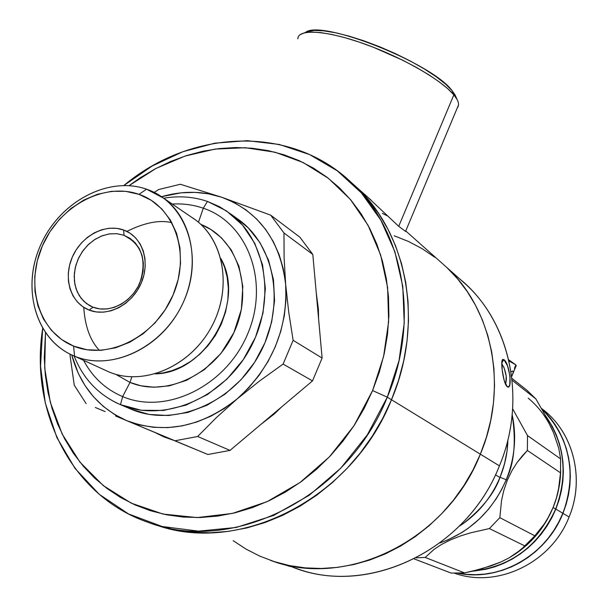 <?xml version="1.0" encoding="UTF-8"?>
<svg xmlns="http://www.w3.org/2000/svg" width="608" height="608" viewBox="0 0 608 608"><rect width="100%" height="100%" fill="white"/><g stroke="black" fill="none" stroke-linecap="round" stroke-linejoin="round"><path stroke-width="0.91" d="M495.452 474.833L499.943 477.493L495.452 474.833M131.282 409.29L116.865 403.051C96.892 393.209 82.65 377.53 74.138 356.014C83.243 378.928 98.686 395.139 120.468 404.654L122.649 396.598C105.518 389.28 92.492 377.188 83.562 360.331C92.492 377.188 105.518 389.28 122.649 396.598L130.006 382.417C166.303 397.746 215.787 374.072 234.551 331.147C253.84 288.428 237.302 238.556 200.807 224.36L211.098 229.649L221.563 237.941L231.291 249.987L238.936 266.243L242.82 286.482L241.368 309.404L233.86 332.66L220.924 353.468L204.372 369.664L186.512 380.342L169.282 385.852L153.877 387.243L140.782 385.738L130.006 382.417L131.837 376.876L130.006 382.417L115.756 374.33L130.006 382.417L122.649 396.598L120.468 404.654L141.299 410.263L163.529 410.453L186.018 405.126L207.564 394.486L227.012 379.05L243.284 359.624L255.497 337.242L262.983 313.12L265.369 288.572L262.565 264.913L254.79 243.39L242.508 225.082L226.442 210.877L207.457 201.423C193.466 196.696 178.881 195.632 163.712 198.216C178.881 195.632 193.466 196.696 207.457 201.423L203.292 208.21L207.457 201.423L219.663 206.773L230.865 214.077C267.611 242.007 276.275 303.764 248.345 351.576C220.81 399.616 162.952 422.803 120.468 404.654L131.282 409.29C173.409 427.28 230.683 404.411 257.883 356.949C285.471 309.708 276.822 248.619 240.38 220.924L235.63 217.504L248.269 227.901L260.034 242.736L268.576 260.277L273.494 279.855L274.558 300.702L271.677 321.974L264.944 342.783L254.63 362.269L241.148 379.628L225.074 394.136L207.077 405.209L187.918 412.422L168.378 415.53L149.249 414.451L131.282 409.29M172.254 204.052C183.031 203.422 193.374 204.805 203.292 208.21C247.927 222.984 269.944 282.173 247.616 334.058C225.94 386.194 166.121 415.264 122.649 396.598C166.121 415.264 225.94 386.194 247.616 334.058C269.944 282.173 247.927 222.984 203.292 208.21L198.459 222.285L203.292 208.21C193.374 204.805 183.031 203.422 172.254 204.052M155.359 373.874L163.514 372.841L172.246 370.553L181.374 366.806L190.623 361.433L199.66 354.358L208.065 345.618L215.414 335.418L221.327 324.087L225.522 312.094L227.856 299.949L228.35 288.146L227.156 277.111L224.534 267.148L220.795 258.43C246.179 302.009 205.937 373.114 155.359 373.874M83.752 307.359L83.752 307.359C85.021 326.42 90.25 340.769 99.446 350.413M126.882 231.39L126.882 231.39C144.772 222.536 159.782 219.64 171.912 222.703M109.273 372.081L69.791 354.023C33.873 336.049 21.607 285.008 41.526 243.124C60.982 201.035 108.726 175.917 146.543 189.187C107.836 175.583 58.915 202.304 40.272 245.898C21.082 289.279 36.267 340.807 74.586 356.197L73.583 346.089C38.79 332.234 24.898 285.403 42.37 245.89C59.341 206.188 103.907 181.906 139.004 194.347L146.543 189.187L139.004 194.347L125.598 191.322L111.568 191.315L97.432 194.286L83.714 200.1L70.916 208.529L59.5 219.245L49.864 231.853L42.37 245.89L37.27 260.855L34.778 276.207L34.983 291.384L37.901 305.832L43.449 318.995L51.444 330.387L61.613 339.545L73.583 346.089L86.921 349.737L101.118 350.322L115.619 347.776L129.846 342.175L143.214 333.716L155.192 322.734L165.27 309.662L173.052 295.024L178.205 279.429L180.538 263.515L179.968 247.912L176.54 233.252L170.422 220.111L161.872 208.985L151.255 200.298L139.004 194.347C174.344 206.165 191.094 253.49 173.052 295.024C155.526 336.764 108.11 360.552 73.583 346.089L74.586 356.197C112.594 372.263 164.981 346.134 184.285 300.086C204.174 254.25 185.516 202.114 146.543 189.187L163.757 198.254C194.226 220.301 201.674 270.948 179.033 310.718C156.735 350.672 109.372 370.728 74.586 356.197L109.273 372.081C143.184 386.255 189.096 367.05 210.573 328.54C232.378 290.221 224.937 241.224 195.221 219.731L191.376 217.109C223.22 236.717 233.16 286.307 211.911 326.086C191.041 366.062 143.944 386.612 109.273 372.081L69.791 354.023M93.032 307.192C109.478 313.796 131.586 302.457 139.817 282.94C147.136 260.277 141.877 244.393 124.024 235.288L123.629 229.999C142.219 236.489 150.685 261.41 141.238 283.07C132.058 304.828 107.403 317.452 89.11 310.072L93.032 307.192L89.406 305.474L83.722 301.203L79.207 295.572L76.061 288.83L74.419 281.306L74.358 273.334L75.863 265.278L78.865 257.503L83.228 250.359L88.76 244.173L95.213 239.218L102.288 235.722L109.668 233.852L117.032 233.7L124.024 235.288L129.945 238.275L135.204 242.828L139.316 248.642L142.074 255.474L143.366 263.028L143.116 270.955L141.33 278.912L138.092 286.535L133.54 293.482L127.878 299.432L121.372 304.122L114.319 307.344L107.023 308.963L99.818 308.91L93.032 307.192L89.11 310.072C70.68 303.02 63.004 278.236 72.291 257.146C81.32 235.95 105.176 223.189 123.629 229.999L124.024 235.288L133.517 241.11L124.024 235.288L116.736 233.677L109.075 233.943L101.407 236.064L94.118 239.924L87.567 245.328L82.057 252.008L77.87 259.646L75.21 267.854L74.199 276.252L74.898 284.407L77.277 291.931L81.229 298.452L86.564 303.628L93.032 307.192M312.808 254.456L299.881 237.196L270.697 215.164L283.966 232.978L312.808 254.456L322.111 358.051L293.124 340.328L288.701 311.919L285.646 284.24C287.888 329.255 271.708 367.49 237.112 398.939L259.532 381.018L283.108 364.078L293.124 340.328L288.701 311.919L285.646 284.24L284.111 257.784L283.966 232.978L312.808 254.456M312.504 380.904L322.111 358.051L293.124 340.328L283.108 364.078L312.504 380.904L230.029 450.399L197.653 436.491L216.44 417.544L237.112 398.939C200.784 427.477 163.902 434.674 126.464 420.554L174.792 440.808L197.653 436.491L216.44 417.544L237.112 398.939L259.532 381.018L283.108 364.078L312.504 380.904M207.883 454.495L230.029 450.399L197.653 436.491L174.792 440.808L207.883 454.495L126.464 420.554C98.473 407.922 80.226 386.057 71.721 354.958L78.295 373.388L85.067 385.647L93.404 396.682L103.185 406.296L114.266 414.299L126.464 420.554L139.589 424.916L153.414 427.295L167.702 427.622L182.202 425.874L196.658 422.058L210.801 416.229L224.367 408.485L237.112 398.939L248.786 387.775L259.168 375.197L268.067 361.426L275.31 346.72L280.767 331.36L284.339 315.628L285.973 299.828L285.646 284.24L283.374 269.154L279.224 254.836L273.273 241.543L265.666 229.49L256.53 218.895L246.058 209.912L234.445 202.677L221.897 197.304L208.643 193.853L194.902 192.364L180.918 192.842L161.553 196.696C182.324 190.669 202.441 190.874 221.897 197.304C258.886 211.371 280.128 240.35 285.646 284.24L284.111 257.784L283.966 232.978L270.697 215.164L221.897 197.304L180.333 184.262L158.475 189.582L180.333 184.262L221.897 197.304L270.697 215.164L299.881 237.196M115.55 415.971L126.464 420.554L115.55 415.971M95.319 407.474L105.131 411.601L95.319 407.474M74.275 385.236L86.123 403.606L74.275 385.236L70.399 358.082L74.275 385.236M69.958 354.107L70.399 358.082L69.958 354.107M158.475 189.582L154.272 192.44L158.475 189.582M123.629 229.999L130.059 233.214L135.607 237.857L140.053 243.762L143.207 250.701L144.947 258.408L145.206 266.593L143.952 274.915L141.238 283.07L137.165 290.715L131.906 297.548L125.658 303.316L118.674 307.77L111.234 310.756L103.626 312.155L96.155 311.919L89.11 310.072L82.756 306.698L77.338 301.918L73.051 295.944L70.049 288.998L68.453 281.344L68.301 273.288L69.601 265.118L72.291 257.146L76.281 249.668L81.419 242.957L87.514 237.264L94.339 232.818L101.635 229.771L109.144 228.251L116.569 228.327L123.629 229.999M528.23 398.164C539.334 407.451 547.762 418.965 553.531 432.721L544.943 414.778L535.914 398.97L526.847 390.176L511.913 378.358L526.429 389.842M555.682 509.033C568.199 474.962 564.771 443.832 545.406 415.652L552.117 426.269L556.069 434.621L559.185 443.399L561.435 452.512L562.772 461.867L563.198 471.382L562.689 480.958L561.26 490.489L558.919 499.875L555.682 509.033L553.113 507.498L555.682 509.033L551.585 517.856L546.676 526.254L540.998 534.143L534.614 541.447L527.592 548.082L520 553.987L511.913 559.094L503.432 563.365L494.631 566.762L485.602 569.24L472.553 571.163C511.001 566.656 538.711 545.946 555.682 509.033M560.667 470.569C560.462 483.246 557.946 495.558 553.113 507.498L556.411 497.937L558.554 488.847L560.53 472.834L560.591 458.88L558.744 448.248L553.531 432.721L558.744 448.248L560.591 458.88L527.508 435.594L512.666 408.834L527.508 435.594L560.591 458.88L560.53 472.834L527.379 450.452L527.508 435.594L527.379 450.452L560.53 472.834L558.554 488.847L556.411 497.937L553.113 507.498C557.946 495.558 560.462 483.246 560.667 470.569M522.34 455.863L527.379 450.452L517.18 462.414L522.34 455.863M512.012 470.516L517.18 462.414L512.012 470.516L507.308 480.252L512.012 470.516M506.236 479.712L507.308 480.252L506.236 479.712C514.3 463.197 516.276 441.568 512.179 414.816C516.8 436.567 514.816 458.204 506.236 479.712L500.034 477.272L506.236 479.712C492.67 510.735 470.584 531.81 439.987 542.936L447.769 539.95L461.966 532.494L468.327 528.2L479.514 518.867L488.726 508.972L496.098 498.963L501.858 489.136L506.236 479.712M507.885 439.911L507.026 451.136L505.59 459.382L503.105 468.806L500.05 477.257C504.974 465.158 507.581 452.709 507.885 439.911M507.026 451.136L504.382 464.39L500.034 477.272C491.317 497.952 477.713 514.269 459.245 526.247L463.387 523.473C482.547 508.182 494.76 492.792 500.034 477.28C492.062 496.257 479.849 511.655 463.387 523.473M499.829 517.659L489.387 528.565L525.023 546.007L534.835 535.815L499.829 517.659L501.532 500.589L503.743 490.679L507.308 480.252L503.743 490.679L501.532 500.589L499.829 517.659L534.835 535.815L544.221 524.05L548.857 516.473L553.113 507.498C544.768 527.432 531.704 543.24 513.927 554.929L526.642 545.209L537.746 533.512L546.934 520.129L553.113 507.498L548.857 516.473L544.221 524.05L534.835 535.815L520.843 549.792L508.972 557.939L500.597 562.126L508.972 557.939L515.63 553.774L525.023 546.007L489.387 528.565L499.829 517.659M425.19 557.445L416.358 557.832L425.19 557.445L434.31 549.184L441.203 544.639L450.178 540.033L460.438 535.967L470.676 532.806L489.387 528.565L470.676 532.806L460.438 535.967L450.178 540.033L441.203 544.639L434.31 549.184L425.19 557.445L464.542 572.896L425.19 557.445M451.159 573.086L464.542 572.896L481.84 568.776L500.597 562.126L491.188 565.835L472.948 571.064L464.542 572.896L451.159 573.086L414.238 558.927L451.159 573.086M512.118 380.243L535.914 398.97L512.118 380.243M526.452 389.85L535.914 398.97L544.943 414.778L553.531 432.721M544.555 411.715C570.532 440.481 576.673 474.369 562.955 513.357L569.08 517.005C584.782 479.59 573.944 434.545 544.684 410.947L541.454 408.432M541.409 408.363C572.949 431.254 585.443 478.154 569.08 517.005C551.433 562.826 497.374 588.673 454.533 573.215C497.374 588.673 551.433 562.826 569.08 517.005L562.955 513.357L558.927 522.052L554.086 530.328L548.492 538.103L542.199 545.292L535.276 551.828L527.782 557.642L519.817 562.674L511.442 566.876L502.763 570.213L493.856 572.652L484.819 574.172L475.737 574.765L466.708 574.423L458.098 573.222C499.411 581.947 546.501 555.568 562.955 513.357L566.139 504.336L568.442 495.079L569.848 485.686L570.334 476.254L569.909 466.876L568.579 457.642L566.36 448.651L563.274 439.994L559.36 431.756L554.663 424.019L544.54 411.7M555.849 509.101L562.841 513.266C578.026 476.984 568.822 433.481 541.781 409.024L549.123 416.731L554.549 423.898L559.246 431.642L563.16 439.888L566.246 448.544L568.465 457.535L569.795 466.769L570.22 476.148L569.734 485.587L568.328 494.98L566.025 504.237L562.841 513.266L555.849 509.101L551.752 517.925L546.843 526.323L541.173 534.204L534.789 541.508L527.767 548.142L520.174 554.04L512.096 559.155L503.614 563.426L494.813 566.816L485.792 569.293L472.158 571.254C510.849 566.952 538.749 546.235 555.849 509.101C568.434 474.764 564.878 443.468 545.171 415.211L552.277 426.368L556.236 434.712L559.352 443.49L561.594 452.595L562.932 461.958L563.358 471.466L562.856 481.034L561.427 490.565L559.079 499.951L555.849 509.101M458.348 573.215C499.586 581.719 546.432 555.34 562.841 513.266L558.813 521.96L553.972 530.237L548.378 538.012L542.078 545.209L535.154 551.745L527.66 557.559L519.688 562.59L511.32 566.8L502.634 570.137L493.726 572.576L484.682 574.096L475.6 574.689L466.572 574.347L458.348 573.215M387.288 397.176L391.484 399.745C424.141 323.281 407.77 234.566 356.387 187.082L350.276 181.556L356.144 186.854L368.159 199.606L378.822 213.803L388.018 229.315L395.633 246.004L401.554 263.697L405.711 282.234L408.036 301.416L408.485 321.039L407.048 340.906L403.712 360.787L398.506 380.471L391.484 399.745L387.288 397.176L399.03 360.567L404.236 323.167L402.792 286.406L394.858 251.659L380.851 220.142L361.41 192.934L337.364 170.878L309.639 154.592L279.27 144.468L247.312 140.668L214.806 143.169L182.765 151.749L152.167 166.022L123.88 185.478C191.581 128.782 291.734 124.518 352.138 183.304C403.75 231.002 420.166 320.234 387.288 397.176L372.582 390.579L387.288 397.176C347.54 497.739 231.914 554.929 147.698 522.196C71.972 496.295 29.442 411.669 42.666 328.449L40.546 366.191L45.288 403.013L56.863 437.524L74.997 468.365L99.15 494.236L128.539 513.95L162.093 526.498L198.504 531.141L236.261 527.455L273.706 515.402L309.122 495.353L340.83 468.107L367.308 434.872L387.288 397.176M129.071 185.645L156.036 168.424L184.969 156.089L215.034 149.089L245.358 147.736L275.006 152.198L303.027 162.465L328.464 178.357L350.413 199.485L368.038 225.256L380.616 254.889L387.608 287.409L388.634 321.693L383.587 356.508L372.582 390.579L364.23 408.302L354.312 425.243L342.942 441.188L330.243 455.985L316.365 469.46L301.454 481.483L285.692 491.918L269.245 500.665L252.297 507.65L235.03 512.81L217.641 516.101L200.306 517.522L183.198 517.074L166.501 514.778L150.366 510.69L134.961 504.868L120.422 497.397L106.871 488.376L94.43 477.896L83.205 466.093L73.279 453.089L64.737 439.014L57.623 424.019L51.992 408.242L47.88 391.826L45.311 374.938L44.278 357.717L45.486 332.812L44.711 368.083L50.297 402.245L62.16 434.036L80.013 462.217L103.307 485.61L131.298 503.181L162.974 514.049L197.121 517.583L232.362 513.441L267.178 501.623L300.033 482.509L329.422 456.851L353.978 425.744L372.582 390.579L379.278 372.248L384.264 353.529L387.471 334.613L388.892 315.719L388.512 297.046L386.361 278.798L382.47 261.159L376.892 244.31L369.717 228.418L361.03 213.644L350.938 200.116L339.568 187.948L327.043 177.262L313.5 168.127L299.083 160.611L283.951 154.774L268.25 150.64L252.13 148.23L235.752 147.539L219.268 148.557L202.814 151.248L186.542 155.58L170.597 161.485L155.116 168.918L140.212 177.779L129.071 185.645M154.683 432.379L163.894 436.894L173.713 440.352M260.672 424.582L274.421 413.873L281.489 407.041M318.6 318.919L318.425 309.404L316.251 292.775M153.201 523.906C237.036 556.472 352.009 499.677 391.484 399.745L382.713 418.38L372.294 436.172L360.339 452.937L346.986 468.472L332.371 482.615L316.684 495.216L300.086 506.145L282.766 515.303L264.928 522.591L246.757 527.957L228.456 531.354L210.208 532.783L192.219 532.243L174.656 529.773L157.7 525.411L174.656 529.773L192.219 532.243L210.208 532.783L228.456 531.354L246.757 527.957L264.928 522.591L282.766 515.303L300.086 506.145L316.684 495.216L332.371 482.615L346.986 468.472L360.339 452.937L372.294 436.172L382.713 418.38L391.484 399.745L480.35 454.184C508.326 387.965 493.096 310.24 446.956 267.596C493.096 310.24 508.326 387.965 480.35 454.184L472.811 470.326L463.805 485.716L453.439 500.186L441.811 513.578L429.066 525.76L415.332 536.59L400.771 545.969L385.548 553.804L369.816 560.014L353.757 564.543L337.539 567.378L321.336 568.488L305.3 567.887L289.613 565.6L274.413 561.67L259.852 556.153L246.065 549.123L233.176 540.672L246.065 549.123L259.852 556.153L274.413 561.67L289.613 565.6L305.3 567.887L321.336 568.488L337.539 567.378L353.757 564.543L369.816 560.014L385.548 553.804L400.771 545.969L415.332 536.59L429.066 525.76L441.811 513.578L453.439 500.186L463.805 485.716L472.811 470.326L480.35 454.184L391.484 399.745C352.009 499.677 237.036 556.472 153.201 523.906M457.026 99.393L455.088 94.932L452.025 90.569L453.842 94.871L457.026 99.393C458.934 102.942 459.04 105.731 457.345 107.776M405.521 231.481L458.516 104.971C458.774 102.288 457.216 98.922 453.842 94.871L398.719 226.328L405.673 231.504M364.625 194.286L398.719 226.328L453.842 94.871C441.606 80.02 402.2 57.35 364.268 43.86C326.276 30.271 297.95 28.606 297.821 38.775M300.01 34.717L304.578 32.748L311.562 32.034L320.788 32.612L331.991 34.496L344.804 37.643L358.804 41.96L373.494 47.31L402.876 60.298L416.51 67.48L428.792 74.776L439.318 81.936L447.746 88.7L453.842 94.871L452.025 90.569C431.688 62.708 319.732 18.643 305.292 32.596M456.175 97.447L452.025 90.569L445.368 83.927L435.982 76.593L424.202 68.886L410.499 61.127L395.443 53.641L379.696 46.778L363.949 40.842L348.901 36.077L335.19 32.688L323.388 30.803L313.964 30.461L307.253 31.654M387.167 215.779L382.341 213.347M350.276 181.556L356.387 187.082C407.77 234.566 424.141 323.281 391.484 399.745L398.506 380.471L403.712 360.787L407.048 340.906L408.485 321.039L408.036 301.416L405.711 282.234L401.554 263.697L395.633 246.004L388.018 229.315L378.822 213.803L368.159 199.606L356.144 186.854L350.269 181.556M394.197 235.79L408.462 241.452L422.066 248.642L434.872 257.313L422.066 248.642L408.462 241.452L394.197 235.79M459.45 278.7C509.474 318.866 527.949 398.422 499.411 465.865L480.35 454.184C446.606 540.71 345.8 589.304 270.37 560.318C345.8 589.304 446.606 540.71 480.35 454.184L486.339 437.471L490.724 420.364L493.46 403.058L494.532 385.738L493.924 368.585L491.674 351.789L487.806 335.51L482.38 319.922L475.464 305.186L467.157 291.437L457.543 278.798L446.743 267.391L457.543 278.798L467.157 291.437L475.464 305.186L482.38 319.922L487.806 335.51L491.674 351.789L493.924 368.585L494.532 385.738L493.46 403.058L490.724 420.364L486.339 437.471L480.35 454.184L499.411 465.865C526.399 401.85 511.457 326.519 466.511 284.977L405.741 230.956M503.971 359.67L502.603 359.526C500.148 361.289 503.477 384.165 507.186 386.673L504.176 380.426L502.162 369.9L501.98 360.939L502.793 359.381L503.971 359.67L507.505 365.849L510.028 376.139L509.762 384.773L508.919 386.536L507.292 386.749C512.886 390.579 509.42 362.961 503.971 359.67L501.782 362.634L503.971 359.67M439.713 261.151L446.956 267.596M295.67 568.184C369.178 596.364 466.891 549.503 499.411 465.865C466.078 551.866 364.101 598.287 290.138 566.109M290.297 566.534L285.296 564.961M503.652 366.829C506.502 374.133 507.08 379.825 505.392 383.906L505.917 382.782L506.206 376.056L504.154 368.022L501.752 363.668M516.177 365.651L516.23 365.507C516.048 364.724 513.623 363.212 508.964 360.97L515.592 364.701L516.177 365.651M512.643 374.08L511.685 376.466L512.058 375.569L511.541 375.387L512.058 375.569L513.076 372.727L512.643 374.08M513.22 371.678L513.076 372.727L513.22 371.678M512.825 370.979L511.024 371.784L512.795 370.964M515.455 365.796L514.398 368.364M89.406 305.474L91.261 306.432M195.221 219.731L163.757 198.254M240.38 220.924L230.865 214.077M511.913 378.381L526.847 390.176M536.484 533.976L537.746 533.512M352.138 183.304L371.161 200.214M502.596 359.51L502.231 360.073M280.265 563.396L285.35 564.976M511.693 376.534L516.23 365.507M515.592 364.701L508.691 359.784"/></g></svg>
